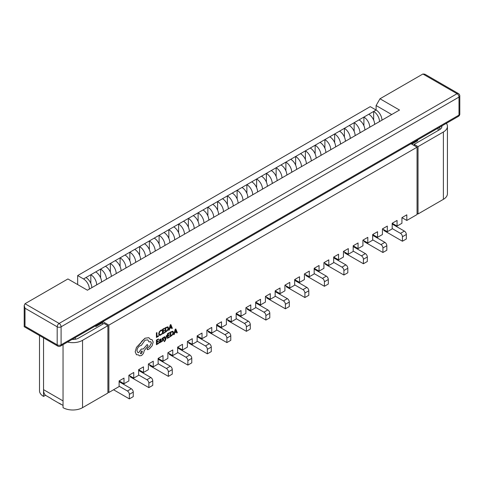 <?xml version="1.0" encoding="UTF-8"?>
<svg xmlns="http://www.w3.org/2000/svg" width="484" height="484" viewBox="0 0 484 484"><rect width="100%" height="100%" fill="white"/><g stroke="black" fill="none" stroke-linecap="round" stroke-linejoin="round"><path stroke-width="0.73" d="M411.787 144.159L417.644 140.777L417.644 139.912M411.037 143.724L417.057 147.197L417.057 214.539L406.814 220.45L401.938 217.637L406.814 214.823L406.814 220.45M417.057 147.197L108.882 325.121L108.882 392.464L119.118 386.553L119.118 380.92L123.995 378.107L123.995 383.739L119.118 380.92M401.938 217.637L401.938 223.269L397.061 226.082L392.185 223.269L392.185 228.896L387.309 231.715L382.433 228.896L382.433 234.528L377.556 237.341L372.68 234.528L372.68 240.161L367.804 242.974L362.927 240.161L362.927 245.787L358.057 248.607L353.181 245.787L353.181 251.42L348.305 254.233L343.428 251.42L343.428 257.052L338.552 259.866L333.676 257.052L333.676 262.679L328.799 265.498L323.923 262.679L323.923 268.311L319.047 271.125L314.17 268.311L314.17 273.944L309.294 276.757L304.418 273.944L304.418 279.57L299.542 282.39L294.665 279.57L294.665 285.203L289.789 288.016L284.913 285.203L284.913 290.836L280.036 293.649L275.16 290.836L275.16 296.462L270.284 299.281L265.407 296.462L265.407 302.095L260.531 304.908L255.655 302.095L255.655 307.727L250.779 310.54L245.902 307.727L245.902 313.354L241.026 316.173L236.15 313.354L236.15 318.986L231.273 321.799L226.397 318.986L226.397 324.619L221.521 327.432L216.644 324.619L216.644 330.245L211.768 333.065L206.892 330.245L206.892 335.878L202.016 338.691L197.139 335.878L197.139 341.51L192.263 344.324L187.387 341.51L187.387 347.137L182.51 349.956L177.634 347.137L177.634 352.769L172.758 355.583L167.881 352.769L167.881 358.402L163.005 361.215L158.129 358.402L158.129 364.029L153.253 366.848L148.376 364.029L148.376 369.661L143.5 372.474L138.624 369.661L138.624 375.294L133.747 378.107L128.871 375.294L128.871 380.92L123.995 383.739M128.871 375.294L133.747 372.474L133.747 378.107M138.624 369.661L143.5 366.848L143.5 372.474M148.376 364.029L153.253 361.215L153.253 366.848M158.129 358.402L163.005 355.583L163.005 361.215M167.881 352.769L172.758 349.956L172.758 355.583M177.634 347.137L182.51 344.324L182.51 349.956M187.387 341.51L192.263 338.691L192.263 344.324M197.139 335.878L202.016 333.065L202.016 338.691M206.892 330.245L211.768 327.432L211.768 333.065M216.644 324.619L221.521 321.799L221.521 327.432M226.397 318.986L231.273 316.173L231.273 321.799M236.15 313.354L241.026 310.54L241.026 316.173M245.902 307.727L250.779 304.908L250.779 310.54M255.655 302.095L260.531 299.281L260.531 304.908M265.407 296.462L270.284 293.649L270.284 299.281M275.16 290.836L280.036 288.016L280.036 293.649M284.913 285.203L289.789 282.39L289.789 288.016M294.665 279.57L299.542 276.757L299.542 282.39M304.418 273.944L309.294 271.125L309.294 276.757M314.17 268.311L319.047 265.498L319.047 271.125M323.923 262.679L328.799 259.866L328.799 265.498M333.676 257.052L338.552 254.233L338.552 259.866M343.428 251.42L348.305 248.607L348.305 254.233M353.181 245.787L358.057 242.974L358.057 248.607M362.927 240.161L367.804 237.341L367.804 242.974M372.68 234.528L377.556 231.715L377.556 237.341M382.433 228.896L387.309 226.082L387.309 231.715M392.185 223.269L397.061 220.45L397.061 226.082M77.67 284.58L77.67 275.571L83.52 278.953A8.276 4.779 60 0 1 89.377 289.087M381.949 120.171A8.276 4.779 60 0 0 376.098 110.037L370.242 106.655L77.67 275.571M395.924 152.448L400.8 149.635M386.171 158.08L391.048 155.267M376.419 163.713L381.295 160.894M366.666 169.339L371.543 166.526M356.914 174.972L361.79 172.159M347.161 180.605L352.037 177.785M337.409 186.231L342.285 183.418M327.656 191.864L332.532 189.05M317.903 197.496L322.78 194.677M308.151 203.123L313.027 200.309M298.398 208.755L303.274 205.942M288.646 214.388L293.522 211.569M278.893 220.014L283.769 217.201M269.14 225.647L274.017 222.834M259.388 231.279L264.264 228.46M249.635 236.906L254.511 234.093M239.882 242.538L244.759 239.725M230.13 248.171L235.006 245.352M220.377 253.797L225.254 250.984M210.625 259.43L215.501 256.617M200.872 265.063L205.748 262.243M191.119 270.689L195.996 267.876M181.367 276.322L186.243 273.508M171.614 281.954L176.491 279.135M161.862 287.581L166.738 284.767M152.109 293.213L156.985 290.4M142.357 298.846L147.233 296.026M132.604 304.472L137.48 301.659M122.851 310.105L127.728 307.292M113.099 315.737L117.975 312.918M102.862 321.648L108.882 325.121M416.887 140.342L417.644 140.777M391.701 114.539L376.098 105.53L376.098 110.037L368.784 114.26A8.276 4.779 60 0 1 374.634 124.394M364.882 130.027A8.276 4.779 60 0 0 359.031 119.887L363.907 117.074A8.276 4.779 60 0 1 369.758 127.207M91.815 287.678A8.276 4.779 60 0 0 85.958 277.544L90.835 274.731A8.276 4.779 60 0 1 96.691 284.864M101.567 282.051A8.276 4.779 60 0 0 95.711 271.911L100.587 269.098A8.276 4.779 60 0 1 106.444 279.232M111.32 276.418A8.276 4.779 60 0 0 105.464 266.285L110.34 263.465A8.276 4.779 60 0 1 116.196 273.605M121.073 270.786A8.276 4.779 60 0 0 115.216 260.652L120.093 257.839A8.276 4.779 60 0 1 125.943 267.973M130.819 265.159A8.276 4.779 60 0 0 124.969 255.02L129.845 252.206A8.276 4.779 60 0 1 135.695 262.34M140.572 259.527A8.276 4.779 60 0 0 134.721 249.393L139.598 246.574A8.276 4.779 60 0 1 145.448 256.714M150.324 253.894A8.276 4.779 60 0 0 144.474 243.761L149.35 240.947A8.276 4.779 60 0 1 155.201 251.081M160.077 248.268A8.276 4.779 60 0 0 154.227 238.128L159.103 235.315A8.276 4.779 60 0 1 164.953 245.448M169.83 242.635A8.276 4.779 60 0 0 163.979 232.501L168.856 229.682A8.276 4.779 60 0 1 174.706 239.822M179.582 237.003A8.276 4.779 60 0 0 173.732 226.869L178.608 224.056A8.276 4.779 60 0 1 184.458 234.189M189.335 231.376A8.276 4.779 60 0 0 183.484 221.236L188.361 218.423A8.276 4.779 60 0 1 194.211 228.557M199.087 225.744A8.276 4.779 60 0 0 193.237 215.61L198.113 212.791A8.276 4.779 60 0 1 203.964 222.93M208.84 220.111A8.276 4.779 60 0 0 202.99 209.977L207.866 207.164A8.276 4.779 60 0 1 213.716 217.298M218.593 214.485A8.276 4.779 60 0 0 212.742 204.345L217.618 201.532A8.276 4.779 60 0 1 223.469 211.665M228.345 208.852A8.276 4.779 60 0 0 222.495 198.718L227.371 195.899A8.276 4.779 60 0 1 233.221 206.039M238.098 203.219A8.276 4.779 60 0 0 232.247 193.086L237.124 190.273A8.276 4.779 60 0 1 242.974 200.406M247.85 197.593A8.276 4.779 60 0 0 242 187.453L246.876 184.64A8.276 4.779 60 0 1 252.727 194.774M257.603 191.96A8.276 4.779 60 0 0 251.753 181.827L256.629 179.007A8.276 4.779 60 0 1 262.479 189.147M267.356 186.328A8.276 4.779 60 0 0 261.505 176.194L266.382 173.381A8.276 4.779 60 0 1 272.232 183.515M277.108 180.701A8.276 4.779 60 0 0 271.258 170.562L276.134 167.748A8.276 4.779 60 0 1 281.984 177.882M286.861 175.069A8.276 4.779 60 0 0 281.01 164.935L285.887 162.116A8.276 4.779 60 0 1 291.737 172.256M296.613 169.436A8.276 4.779 60 0 0 290.763 159.303L295.639 156.489A8.276 4.779 60 0 1 301.49 166.623M306.366 163.81A8.276 4.779 60 0 0 300.516 153.67L305.392 150.857A8.276 4.779 60 0 1 311.242 160.99M316.119 158.177A8.276 4.779 60 0 0 310.268 148.043L315.144 145.224A8.276 4.779 60 0 1 320.995 155.364M325.871 152.545A8.276 4.779 60 0 0 320.021 142.411L324.897 139.598A8.276 4.779 60 0 1 330.747 149.731M335.624 146.918A8.276 4.779 60 0 0 329.773 136.778L334.65 133.965A8.276 4.779 60 0 1 340.5 144.099M345.376 141.286A8.276 4.779 60 0 0 339.526 131.152L344.402 128.333A8.276 4.779 60 0 1 350.253 138.472M355.129 135.653A8.276 4.779 60 0 0 349.279 125.519L354.155 122.706A8.276 4.779 60 0 1 360.005 132.84M373.66 120.099L373.66 111.441A8.276 4.779 60 0 1 379.51 121.581M368.784 114.26L363.907 117.074L363.907 125.725M359.031 119.887L354.155 122.706L354.155 131.358M349.279 125.519L344.402 128.333L344.402 136.99M108.882 392.464L107.902 391.901M101.882 322.211L102.638 322.646L95.808 326.585L95.808 325.72M102.638 324.219L102.638 322.646M95.711 271.911L90.835 274.731L90.835 283.382M105.464 266.285L100.587 269.098L100.587 277.749M115.216 260.652L110.34 263.465L110.34 272.123M124.969 255.02L120.093 257.839L120.093 266.49M134.721 249.393L129.845 252.206L129.845 260.858M144.474 243.761L139.598 246.574L139.598 255.231M154.227 238.128L149.35 240.947L149.35 249.599M163.979 232.501L159.103 235.315L159.103 243.966M173.732 226.869L168.856 229.682L168.856 238.34M183.484 221.236L178.608 224.056L178.608 232.707M193.237 215.61L188.361 218.423L188.361 227.075M202.99 209.977L198.113 212.791L198.113 221.448M212.742 204.345L207.866 207.164L207.866 215.816M222.495 198.718L217.618 201.532L217.618 210.183M242 187.453L237.124 190.273L237.124 198.924M232.247 193.086L227.371 195.899L227.371 204.557M251.753 181.827L246.876 184.64L246.876 193.291M261.505 176.194L256.629 179.007L256.629 187.665M271.258 170.562L266.382 173.381L266.382 182.032M281.01 164.935L276.134 167.748L276.134 176.4M290.763 159.303L285.887 162.116L285.887 170.773M300.516 153.67L295.639 156.489L295.639 165.141M310.268 148.043L305.392 150.857L305.392 159.508M320.021 142.411L315.144 145.224L315.144 153.882M329.773 136.778L324.897 139.598L324.897 148.249M339.526 131.152L334.65 133.965L334.65 142.617M25.011 308.229L25.011 326.246C23.958 326.857 23.958 326.857 25.011 326.246L57.191 344.832L57.191 326.809L25.011 308.229L24.2 305.513L25.011 303.728L67.917 278.953L87.422 290.212L399.5 110.037L379.994 98.772L422.907 74.004L424.861 74.191L458.421 93.569A2.759 1.591 -60 0 0 457.041 93.708L422.907 74.004M376.098 105.53L379.994 98.772M364.234 240.911L364.343 241.764L382.923 252.491L382.923 247.983A2.759 1.591 -120 0 0 380.975 244.608L372.68 239.822M372.68 235.315L384.871 242.357A2.759 1.591 -120 0 1 386.825 245.733L386.825 250.24L382.923 252.491M383.739 229.652L383.848 230.505L402.428 241.232L402.428 236.724A2.759 1.591 -120 0 0 400.48 233.348L392.185 228.563M392.185 224.056L404.376 231.092A2.759 1.591 -120 0 1 406.33 234.474L406.33 238.975L402.428 241.232M446.381 123.317A13.794 7.962 180 0 1 447.428 126.366A13.794 7.962 180 0 1 443.386 131.993L418.031 146.634L414.129 144.383L439.49 129.742A8.276 4.779 180 0 0 441.91 126.366A8.276 4.779 180 0 0 441.874 125.919M414.129 145.509L414.129 144.383M417.057 213.414L418.031 213.976L443.386 199.335A13.794 7.962 -0 0 0 447.428 193.709L447.428 126.366M418.031 213.976L418.031 146.634M51.34 398.659L45.49 395.283A13.794 7.962 120 0 1 43.536 389.65L43.536 337.88M59.139 403.16L63.041 405.417L59.139 403.16M45.49 395.283L43.536 396.408L43.536 389.65L63.041 400.909L63.041 344.638M67.518 342.049A13.794 7.962 -0 0 0 82.546 340.325L107.902 325.684L107.902 393.026L82.546 407.667A13.794 7.962 180 0 1 63.041 407.667L63.041 400.909M72.025 339.453A8.276 4.779 -0 0 0 78.644 338.074L104.006 323.433L107.902 325.684M43.536 396.408A13.794 7.962 180 0 1 39.5 390.776L39.5 335.545M344.729 252.176L344.838 253.023L363.417 263.75L363.417 259.249A2.759 1.591 -120 0 0 361.469 255.867L353.181 251.081M353.181 246.58L365.366 253.616A2.759 1.591 -120 0 1 367.32 256.992L367.32 261.499L363.417 263.75M325.23 263.435L325.333 264.288L343.912 275.015L343.912 270.508A2.759 1.591 -120 0 0 341.964 267.132L333.676 262.346M333.676 257.839L345.866 264.875A2.759 1.591 -120 0 1 347.814 268.257L347.814 272.758L343.912 275.015M305.725 274.694L305.827 275.547L324.407 286.274L324.407 281.767A2.759 1.591 -120 0 0 322.459 278.391L314.17 273.605M314.17 269.098L326.361 276.14A2.759 1.591 -120 0 1 328.309 279.516L328.309 284.023L324.407 286.274M286.219 285.959L286.322 286.806L304.902 297.533L304.902 293.032A2.759 1.591 -120 0 0 302.954 289.65L294.665 284.864M294.665 280.363L306.856 287.399A2.759 1.591 -120 0 1 308.804 290.775L308.804 295.282L304.902 297.533M266.714 297.218L266.823 298.071L285.397 308.798L285.397 304.291A2.759 1.591 -120 0 0 283.449 300.915L275.16 296.123M275.16 291.622L287.351 298.658A2.759 1.591 -120 0 1 289.299 302.04L289.299 306.541L285.397 308.798M247.209 308.477L247.318 309.33L265.891 320.057L265.891 315.55A2.759 1.591 -120 0 0 263.943 312.174L255.655 307.388M255.655 302.881L267.846 309.923A2.759 1.591 -120 0 1 269.794 313.299L269.794 317.806L265.891 320.057M227.704 319.743L227.813 320.589L246.386 331.316L246.386 326.815A2.759 1.591 -120 0 0 244.438 323.433L236.15 318.647M236.15 314.146L248.34 321.182A2.759 1.591 -120 0 1 250.288 324.558L250.288 329.066L246.386 331.316M208.199 331.002L208.308 331.855L226.881 342.581L226.881 338.074A2.759 1.591 -120 0 0 224.933 334.698L216.644 329.906M216.644 325.405L228.835 332.441A2.759 1.591 -120 0 1 230.783 335.823L230.783 340.325L226.881 342.581M188.693 342.261L188.802 343.114L207.376 353.84L207.376 349.333A2.759 1.591 -120 0 0 205.428 345.957L197.139 341.172M197.139 336.664L209.33 343.707A2.759 1.591 -120 0 1 211.278 347.082L211.278 351.59L207.376 353.84M169.188 353.526L169.297 354.373L187.877 365.099L187.877 360.598A2.759 1.591 -120 0 0 185.923 357.216L177.634 352.431M177.634 347.929L189.825 354.966A2.759 1.591 -120 0 1 191.773 358.341L191.773 362.849L187.877 365.099M149.683 364.785L149.792 365.638L168.371 376.364L168.371 371.857A2.759 1.591 -120 0 0 166.417 368.481L158.129 363.69M158.129 359.189L170.32 366.225A2.759 1.591 -120 0 1 172.268 369.607L172.268 374.108L168.371 376.364M130.178 376.044L130.287 376.897L148.866 387.624L148.866 383.116A2.759 1.591 -120 0 0 146.912 379.74L138.624 374.955M138.624 370.448L150.814 377.49A2.759 1.591 -120 0 1 152.762 380.866L152.762 385.373L148.866 387.624M113.558 389.759L129.361 398.883L129.361 394.381A2.759 1.591 -120 0 0 127.407 390.999L119.118 386.214M119.118 381.713L131.309 388.749A2.759 1.591 -120 0 1 133.257 392.125L133.257 396.632L129.361 398.883M158.516 335.721L156.937 336.61L156.937 332.575L156.405 332.859L156.405 337.439L158.516 336.241L158.516 335.721L156.937 336.634M156.937 332.575L156.405 332.859M156.423 332.871L156.423 337.451M160.549 335.146L161.65 334.244L161.65 333.676L160.603 334.565L159.587 334.674L159.218 333.603L159.629 331.982L160.712 330.85L161.65 330.584L161.626 329.955L159.23 331.824L158.661 333.936L159.212 335.327L160.549 335.146M161.65 333.676L160.621 334.577L159.635 334.704M161.65 329.967L160.706 330.318L159.248 331.836L158.679 333.948L159.169 335.297M164.578 332.224L162.957 333.161L162.957 331.619L164.372 330.802L164.372 330.276L162.957 331.092L162.957 329.628L164.487 328.745L164.487 328.219L162.442 329.398L162.442 333.978L164.578 332.744L164.578 332.224L162.957 333.137M164.372 330.276L162.957 331.068M164.487 328.219L162.424 329.386L162.442 333.978M165.322 332.314L167.954 330.149L168.553 328.098L167.954 326.821L165.322 327.735L165.322 332.314L165.304 327.722L167.936 326.809M165.837 327.964L165.837 331.492L167.591 330.003L168.015 328.424L167.579 327.39L165.837 327.964M165.837 331.473L167.573 329.991L167.996 328.412L167.561 327.378M172.346 328.261L170.834 324.552L170.283 324.867L168.777 330.318L169.339 329.991L169.721 328.521L171.372 327.565L171.778 328.588L172.346 328.261M169.884 327.91L171.215 327.142L170.556 325.296L169.884 327.91M171.36 327.577L171.778 328.588M170.834 324.552L170.265 324.855L168.777 330.318M169.89 327.886L171.197 327.13L170.537 325.284M158.558 342.962L156.937 343.9L156.937 342.357L158.353 341.541L158.335 341.002L156.937 341.813L156.937 340.367L158.468 339.484L158.468 338.957L156.423 340.137L156.423 344.717L158.558 343.489L158.558 342.962L156.937 343.876M158.353 341.014L156.937 341.837M158.468 338.957L156.405 340.125L156.423 344.717M160.283 339.145L159.309 340.01L159.309 340.567L160.24 339.635L160.815 340.107L159.03 342.333L159.278 342.89L159.932 342.769L160.797 341.686L160.815 342.182L161.311 341.898L161.039 339L159.29 339.998L159.29 340.554M160.24 339.635L160.815 340.107L159.012 342.327L159.254 342.878M159.666 341.504L159.678 342.297L160.059 342.224L160.815 340.542L159.666 341.504M159.538 342L160.041 342.212L160.579 341.637L160.791 340.554M161.039 339L160.264 339.133M160.791 341.704L160.815 342.182M160.216 339.623L160.791 340.095M163.731 339.066L162.497 338.77L163.761 337.838L163.761 337.281L162.303 338.237L162.128 339.556L163.386 339.865L162.799 340.645L161.965 340.79L161.983 341.395L163.574 340.403L163.683 339.042M163.259 339.629L162.781 340.633L161.965 340.79M161.983 340.803L161.983 341.395M163.713 339.06L162.497 338.77M163.761 337.281L162.285 338.225L161.965 339.109L162.739 339.635M166.871 335.412L166.339 335.696L165.504 338.909L164.711 336.664L164.137 336.973L165.244 339.593L164.239 341.166L164.239 341.68L164.578 341.553L165.588 339.919L166.871 335.412L166.339 335.696M166.357 335.708L165.564 338.606M165.582 338.619L165.522 338.921M164.711 336.664L164.137 336.973M164.155 336.985L165.244 339.593M165.268 339.605L164.239 341.166M164.257 341.178L164.257 341.692M169.545 336.622L167.924 337.56L167.924 336.017L169.339 335.2L169.339 334.674L167.924 335.491L167.924 334.027L169.454 333.143L169.43 332.605L167.391 333.785L167.391 338.364L169.545 337.142L169.545 336.622L167.924 337.536M169.339 334.674L167.924 335.466M169.454 332.617L167.391 333.785M167.41 338.376L167.41 333.797M170.289 336.713L172.921 334.553L173.52 332.496L172.921 331.219L170.289 332.133L170.289 336.713L170.271 332.121L172.903 331.207M170.804 332.363L170.804 335.89L172.558 334.402L172.982 332.823L172.546 331.788L170.804 332.363M170.804 335.872L172.54 334.39L172.963 332.81L172.528 331.776M177.313 332.659L175.801 328.951L175.25 329.265L173.744 334.716L174.307 334.39L174.688 332.919L176.339 331.964L176.745 332.986L177.313 332.659M174.851 332.308L176.182 331.54L175.523 329.695L174.851 332.308L176.164 331.528L175.511 329.701M176.327 331.976L176.745 332.986M175.801 328.951L175.232 329.253L173.744 334.716M136.349 354.675L138.624 354.947L139.289 355.819L141.304 355.613C143.016 354.433 143.96 352.806 144.123 350.731L148.068 345.715L147.197 344.493L143.415 348.952L141.304 349.067L138.648 352.745L137.795 352.558L136.96 350.731C137.123 348.655 138.061 347.022 139.779 345.842L141.274 345.467L145.055 340.161L147.856 339.889L148.999 341.952L150.778 341.668L151.425 343.089L149.393 346.804L147.959 347.603L147.082 349.115L147.898 349.654L149.562 348.692L152.133 345.745L153.174 342.049L152.012 339.599L150.385 339.393L148.86 337.705L145.025 338.225L136.506 347.343L135.181 351.82L136.512 354.778L135.163 351.808L136.488 347.331L140.378 343.586L141.618 341.438L145.006 338.213L148.842 337.693M147.336 349.672L147.898 349.654M141.274 353.677L142.375 351.771L142.054 351.063L141.274 351.136L140.493 353.75L141.274 353.677L142.35 351.759L142.042 351.057M152.012 339.599L150.379 339.381M150.772 341.662L151.407 343.083L149.375 346.792L147.935 347.591L147.063 349.103L147.88 349.642M147.85 339.883L148.999 341.952M147.197 344.493L143.397 348.94L141.28 349.055L138.63 352.739L137.783 352.552M138.606 354.947L139.289 355.819M140.487 353.744L141.255 353.665M438.123 130.529L438.123 128.085M85.958 277.544L83.52 278.953M75.329 339.242L75.329 337.542M25.011 303.728L59.139 323.433A2.759 1.591 60 0 1 61.093 326.809L61.093 344.832L458.989 115.101L458.989 97.084L61.093 326.809A2.759 1.591 -0 0 1 57.191 326.809A2.759 1.591 120 0 1 59.139 323.433L457.041 93.708A2.759 1.591 60 0 1 458.989 97.084A2.759 1.591 -0 0 0 459.8 95.959L459.8 113.976A2.759 1.591 -0 0 1 458.989 115.101A2.759 1.591 60 0 1 458.421 116.366A2.759 2.759 0 0 0 459.8 113.976M60.518 346.09A2.759 1.591 60 0 0 61.093 344.832A2.759 1.591 -0 0 1 57.191 344.832A2.759 1.591 120 0 0 57.759 346.09A2.759 2.759 0 0 0 60.518 346.09L458.421 116.366M386.825 245.733L382.923 247.983M384.871 242.357L380.975 244.608M406.33 234.474L402.428 236.724M404.376 231.092L400.48 233.348M443.386 199.335L443.386 131.993M82.546 407.667L82.546 340.325M367.32 256.992L363.417 259.249M365.366 253.616L361.469 255.867M347.814 268.257L343.912 270.508M345.866 264.875L341.964 267.132M328.309 279.516L324.407 281.767M326.361 276.14L322.459 278.391M308.804 290.775L304.902 293.032M306.856 287.399L302.954 289.65M289.299 302.04L285.397 304.291M287.351 298.658L283.449 300.915M269.794 313.299L265.891 315.55M267.846 309.923L263.943 312.174M250.288 324.558L246.386 326.815M248.34 321.182L244.438 323.433M230.783 335.823L226.881 338.074M228.835 332.441L224.933 334.698M211.278 347.082L207.376 349.333M209.33 343.707L205.428 345.957M191.773 358.341L187.877 360.598M189.825 354.966L185.923 357.216M172.268 369.607L168.371 371.857M170.32 366.225L166.417 368.481M152.762 380.866L148.866 383.116M150.814 377.49L146.912 379.74M133.257 392.125L129.361 394.381M131.309 388.749L127.407 390.999M439.738 129.591L439.738 127.153M24.2 305.513L24.2 326.712L57.759 346.09M459.8 95.959A2.759 2.759 0 0 0 458.421 93.569M51.34 398.816L60.954 404.37"/></g></svg>
